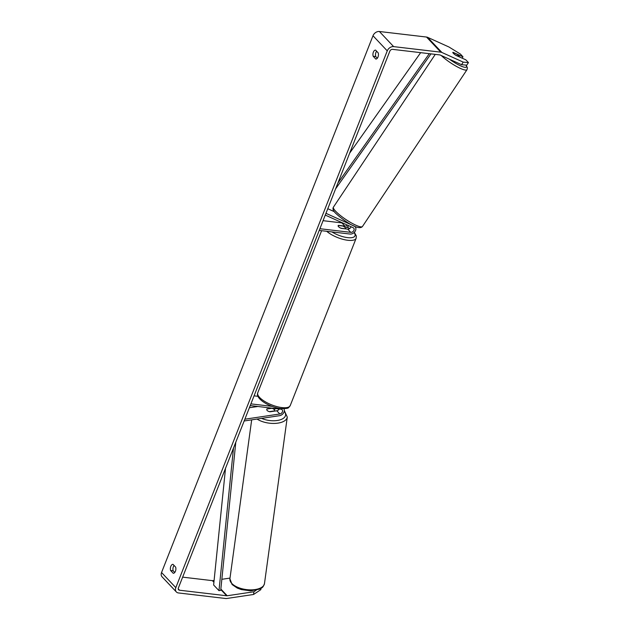 <?xml version="1.0" encoding="UTF-8"?>
<svg xmlns="http://www.w3.org/2000/svg" width="630" height="630" viewBox="0 0 630 630"><rect width="100%" height="100%" fill="white"/><g stroke="black" fill="none" stroke-linecap="round" stroke-linejoin="round"><path stroke-width="0.94" d="M345.272 227.792A4.701 3.52 136.7 0 0 348.768 225.713M342.5 222.878A2.748 2.055 -43.3 0 1 341.846 222.894L323.056 220.681M351.02 226.729A2.748 2.055 -43.3 0 1 347.728 229.131L341.279 228.375A3.922 1.378 -158.5 0 1 338.145 225.65A3.922 1.378 -158.5 0 1 338.428 225.351L344.878 226.107A2.748 2.055 136.7 0 0 347.366 225.075M325.269 215.082L353.194 227.714A2.748 2.055 -43.3 0 1 353.698 228.068A2.748 2.055 -43.3 0 1 353.611 230.871A2.748 2.055 -43.3 0 1 350.76 232.344L319.898 228.714M325.962 213.318L354.257 226.115A4.701 3.52 -43.3 0 1 355.123 226.729A4.701 3.52 -43.3 0 1 354.974 231.525A4.701 3.52 -43.3 0 1 350.083 234.053L319.229 230.415M327.773 208.719L334.286 211.664M271.593 408.098L267.104 408.988M267.136 408.768A3.922 1.906 7.8 0 0 266.758 409.437A3.922 1.906 7.8 0 0 267.175 410.484A3.922 1.906 7.8 0 0 269.986 411.792L276.791 410.776A2.748 2.055 136.7 0 0 279.216 408.996M275.838 408.602A4.701 3.52 -43.3 0 1 274.034 409.39M244.164 420.982L279.586 415.682A4.701 3.52 136.7 0 0 283.579 412.933A4.701 3.52 136.7 0 0 283.862 408.752M244.857 419.21L279.822 413.989A2.748 2.055 136.7 0 0 282.232 412.225A2.748 2.055 136.7 0 0 282.138 409.728A2.748 2.055 136.7 0 0 281.082 409.216L250.228 405.586M257.954 396.309L254.063 395.853M272.026 406.366L250.898 403.877M249.37 407.752L257.875 406.484M274.097 409.453A3.922 1.906 7.8 0 0 271.861 408.279L266.923 409.012A3.922 1.906 7.8 0 0 266.758 409.437A3.922 1.906 7.8 0 0 267.175 410.484A3.922 1.906 7.8 0 0 269.419 411.658L274.357 410.917A3.922 1.906 7.8 0 0 274.523 410.5A3.922 1.906 7.8 0 0 274.097 409.453M174.754 572.473L173.179 570.796L170.596 570.489A3.922 2.197 96.7 0 1 170.801 566.354A3.922 2.197 96.7 0 1 173.022 564.346L175.644 567.126A3.922 2.197 96.7 0 1 175.439 571.268A3.922 2.197 96.7 0 1 173.226 573.276L170.596 570.489M173.179 570.796A3.922 2.197 96.7 0 1 173.384 566.653A3.922 2.197 96.7 0 1 174.069 565.457M376.63 51.219A3.922 2.197 -83.3 0 0 375.945 52.424A3.922 2.197 -83.3 0 0 375.74 56.566L373.165 56.259L375.787 59.039A3.922 2.197 -83.3 0 0 378 57.031A3.922 2.197 -83.3 0 0 378.205 52.896L375.582 50.109A3.922 2.197 -83.3 0 0 373.37 52.117A3.922 2.197 -83.3 0 0 373.165 56.259M462.089 58.133L462.979 56.802L453.025 52.306A3.922 0.764 33.7 0 0 452.844 52.392A3.922 0.764 33.7 0 0 453.348 53.314A3.922 0.764 33.7 0 0 455.876 55.33L465.83 59.826L468.452 62.606L466.743 65.166L461.538 64.685L440.189 55.03A2.355 1.764 136.7 0 0 439.716 54.904L392.577 49.353A2.355 1.764 136.7 0 0 389.836 51.172L178.392 587.94A2.355 1.764 136.7 0 0 178.613 589.782A2.355 1.764 136.7 0 0 179.518 590.216L226.666 595.767A2.355 1.764 136.7 0 0 227.194 595.76L253.914 591.767L256.229 590.239M375.74 56.566L377.323 58.236M462.979 56.802L460.365 54.03L448.977 47.006L427.628 37.351A5.489 4.111 136.7 0 0 426.526 37.052L379.386 31.5A5.489 4.111 136.7 0 0 372.991 35.752L161.548 572.52A5.489 4.111 136.7 0 0 162.067 576.82L176.337 591.932A5.489 4.111 136.7 0 0 178.447 592.948L225.587 598.5A5.489 4.111 136.7 0 0 226.816 598.476L253.543 594.484L253.914 591.767M461.538 64.685L463.239 62.126L441.898 52.471A5.489 4.111 136.7 0 0 440.795 52.172L393.648 46.62A5.489 4.111 136.7 0 0 387.253 50.865L175.817 587.64A5.489 4.111 136.7 0 0 176.337 591.932M261.017 588.357L260.836 589.656L253.543 594.484M182.645 577.143L212.397 580.647A2.355 1.764 136.7 0 0 212.924 580.639L214.098 580.466M221.847 579.309L230.005 578.088M463.239 62.126L468.452 62.606M459.333 56.779A3.922 0.764 33.7 0 0 459.372 56.739A3.922 0.764 33.7 0 0 458.876 55.818A3.922 0.764 33.7 0 0 456.837 54.133L452.891 52.353A3.922 0.764 33.7 0 0 452.844 52.392A3.922 0.764 33.7 0 0 453.348 53.314A3.922 0.764 33.7 0 0 455.388 54.999L459.372 56.739M345.342 228.682A3.922 1.378 21.5 0 0 345.437 228.525A3.922 1.378 21.5 0 0 342.846 226.036L338.239 225.493A3.922 1.378 21.5 0 0 338.145 225.65A3.922 1.378 21.5 0 0 340.736 228.139L345.279 228.84M420.659 52.66L349.674 153.129M429.298 53.676L337.885 183.054M430.983 53.873L335.585 188.89M233.502 448.032L218.98 590.664L213.633 584.994L225.516 468.326M218.98 590.664L220.72 590.349L235.801 442.197M344.878 226.107L341.846 222.894M350.76 232.344L347.728 229.131M279.822 413.989L276.791 410.776M231.801 583.451A17.451 8.466 -172.2 0 1 229.911 578.781L232.1 584.538L237.266 588.073L241.369 589.593L250.645 590.846L259.576 589.129C261.663 587.546 262.726 588.617 264.49 583.514A17.451 8.466 -172.2 0 1 250.724 589.869A17.451 8.466 -172.2 0 1 231.801 583.451M257.056 419.052A17.451 8.466 7.8 0 0 275.617 423.376A17.451 8.466 7.8 0 0 287.28 417.091L264.49 583.514M284.232 411.358A15.49 7.521 -172.2 0 1 280.114 419.856A15.49 7.521 -172.2 0 1 261.56 418.375M175.817 587.64L161.548 572.52M387.253 50.865L372.991 35.752M227.194 595.76L220.854 589.042M213.964 581.742L212.924 580.639M226.666 595.767L220.799 589.554M213.909 582.254L212.397 580.647M179.518 590.216L178.235 588.853M441.898 52.471L427.628 37.351M440.795 52.172L426.526 37.052M393.648 46.62L379.386 31.5M362.47 226.485C358.454 231.281 342.673 219.831 335.601 213.208C333.144 210.782 332.419 208.75 333.435 207.128A17.451 3.402 33.7 0 0 335.648 211.239A17.451 3.402 33.7 0 0 351.17 222.792A17.451 3.402 33.7 0 0 362.47 226.485L467.003 69.686A17.451 3.402 -146.3 0 1 456.569 66.473A17.451 3.402 -146.3 0 1 441.236 55.503M449.403 59.196A15.49 3.016 33.7 0 0 462.696 66.725A15.49 3.016 33.7 0 0 465.909 65.087M290.233 405.578C287.886 408.201 289.761 408.547 280.815 408.594C270.026 407.421 255.063 398.806 257.764 392.789A17.451 6.143 21.5 0 0 264.726 401.436A17.451 6.143 21.5 0 0 281.933 407.594A17.451 6.143 21.5 0 0 290.233 405.578L356.139 238.266A17.451 6.143 -158.5 0 1 347.839 240.282A17.451 6.143 -158.5 0 1 326.734 231.305M331.955 231.919A15.49 5.457 21.5 0 0 347.618 237.628A15.49 5.457 21.5 0 0 354.076 232.564M349.571 228.643A15.49 5.457 21.5 0 0 347.059 227.154M355.123 226.729L354.706 226.288M284.335 410.602L287.28 417.091M251.677 419.856L229.911 578.781M274.523 410.5L274.436 411.122M467.003 69.686L467.413 67.812L466.121 65.103M333.435 207.128L435.267 54.377M356.139 238.266L356.344 236.014L354.328 232.312M349.713 228.54L347.193 227.076M257.764 392.789L321.615 230.698"/></g></svg>
